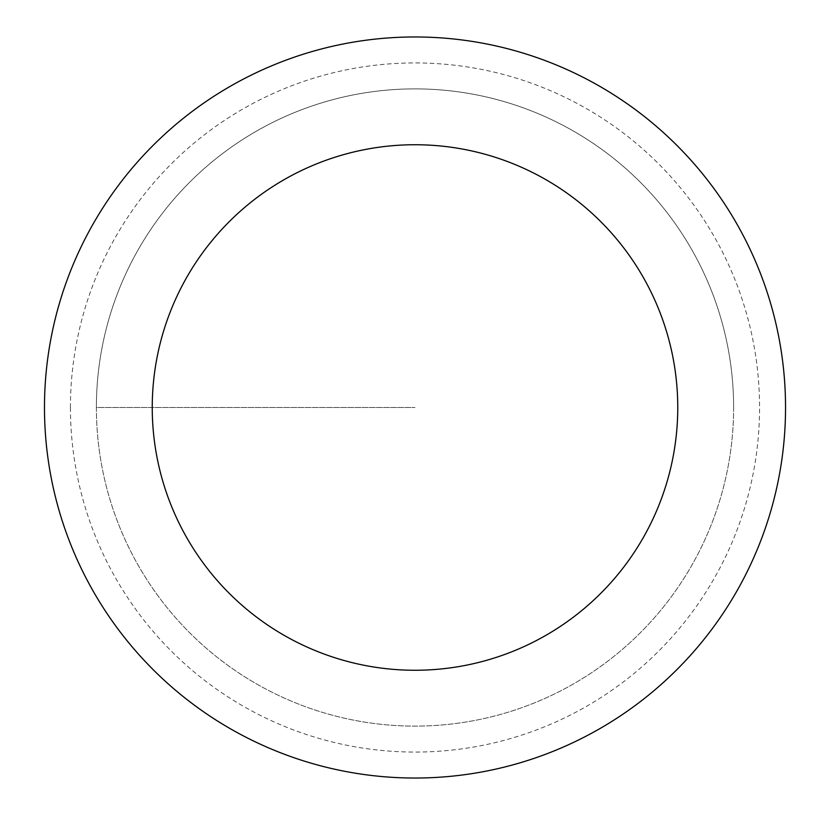 <?xml version="1.0" encoding="UTF-8"?>
<svg xmlns="http://www.w3.org/2000/svg" width="815" height="815" viewBox="0 0 815 815"><rect width="100%" height="100%" fill="white"/><g stroke="black" fill="none" stroke-linecap="round" stroke-linejoin="round"><path stroke-width="0.61" stroke-dasharray="4.08 3.06" d="M96.384 407.5A318.614 318.614 0 0 0 574.31 683.428A318.614 318.614 0 0 0 574.31 131.572A318.614 318.614 0 0 0 96.384 407.5A318.614 318.614 0 0 1 574.31 131.572A318.614 318.614 0 0 1 574.31 683.428A318.614 318.614 0 0 1 96.384 407.5L415.008 407.5L96.384 407.5A318.614 318.614 0 0 1 574.31 131.572A318.614 318.614 0 0 1 574.31 683.428A318.614 318.614 0 0 1 96.384 407.5M44.479 407.5A370.519 370.519 0 0 1 600.268 86.614A370.519 370.519 0 0 1 600.268 728.386A370.519 370.519 0 0 1 44.479 407.5M733.622 407.5A318.614 318.614 0 0 1 255.696 683.428A318.614 318.614 0 0 1 255.696 131.572A318.614 318.614 0 0 1 733.622 407.5A318.614 318.614 0 0 0 255.696 131.572A318.614 318.614 0 0 0 255.696 683.428A318.614 318.614 0 0 0 733.622 407.5M70.436 407.5A344.572 344.572 0 0 1 587.289 109.098A344.572 344.572 0 0 1 587.289 705.902A344.572 344.572 0 0 1 70.436 407.5"/><path stroke-width="1.22" d="M152.242 407.5A262.766 262.766 0 0 1 546.386 179.942A262.766 262.766 0 0 1 546.386 635.058A262.766 262.766 0 0 1 152.242 407.5M44.479 407.5A370.519 370.519 0 0 1 600.268 86.614A370.519 370.519 0 0 1 600.268 728.386A370.519 370.519 0 0 1 44.479 407.5"/></g></svg>
